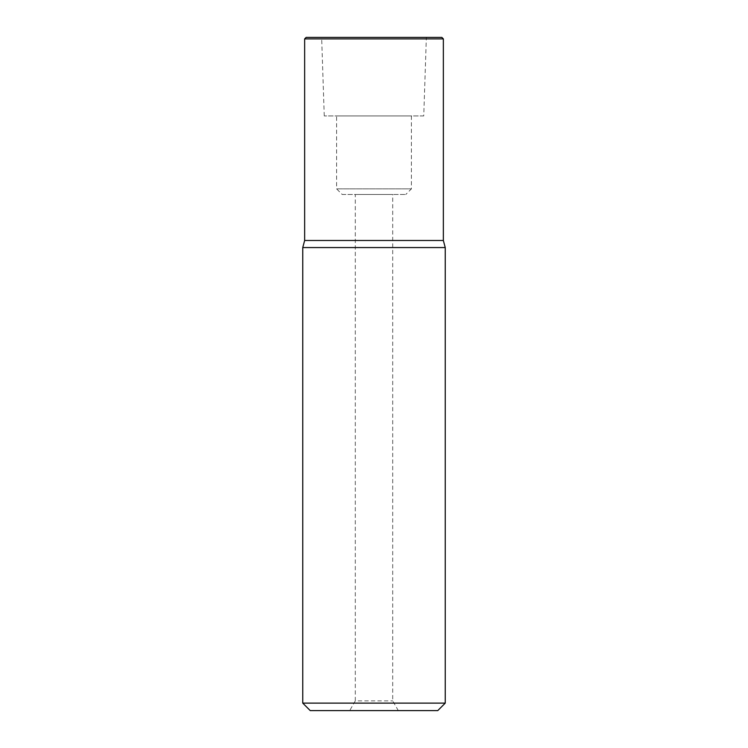 <?xml version="1.0" encoding="UTF-8"?>
<svg xmlns="http://www.w3.org/2000/svg" width="748" height="748" viewBox="0 0 748 748"><rect width="100%" height="100%" fill="white"/><g stroke="black" fill="none" stroke-linecap="round" stroke-linejoin="round"><path stroke-width="0.56" stroke-dasharray="3.74 2.81" d="M302.753 247.569L445.247 247.569M443.349 240.482L304.651 240.482M437.767 710.6L310.233 710.6M445.247 703.12L302.753 703.12M349.69 710.6L398.31 710.6L349.69 710.6L355.3 700.885L392.7 700.885L355.3 700.885L355.3 194.48L392.7 194.48L355.3 194.48M398.31 710.6L392.7 700.885L392.7 194.48M342.21 194.48L405.79 194.48L342.21 194.48L336.6 188.87L411.4 188.87L405.79 194.48M411.4 115.94L411.4 188.87L336.6 188.87L336.6 115.94L411.4 115.94L336.6 115.94M423.742 115.94L324.258 115.94L423.742 115.94L426.36 37.4L321.64 37.4L426.36 37.4M324.258 115.94L321.64 37.4M306.147 37.4L441.853 37.4M304.651 38.896L443.349 38.896"/><path stroke-width="1.12" d="M302.753 247.569L302.753 703.12L445.247 703.12L445.247 247.569L302.753 247.569L304.651 240.482L443.349 240.482L443.349 38.896L304.651 38.896L306.147 37.4L441.853 37.4L443.349 38.896M445.247 247.569L443.349 240.482M302.753 703.12L310.233 710.6L437.767 710.6L445.247 703.12M304.651 240.482L304.651 38.896"/></g></svg>
